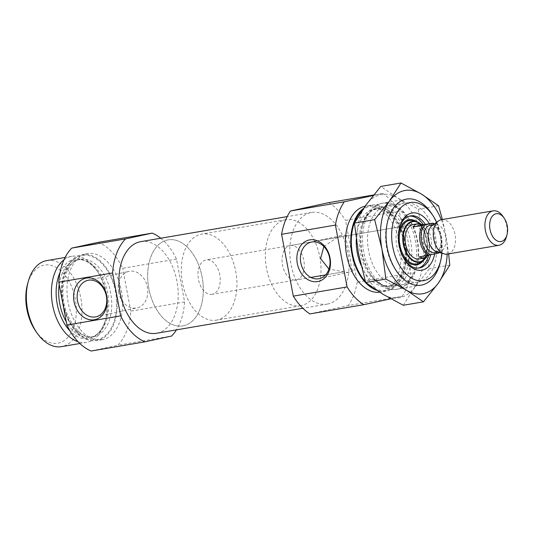 <?xml version="1.0" encoding="UTF-8"?>
<svg xmlns="http://www.w3.org/2000/svg" width="534" height="534" viewBox="0 0 534 534"><rect width="100%" height="100%" fill="white"/><g stroke="black" fill="none" stroke-linecap="round" stroke-linejoin="round"><path stroke-width="0.4" stroke-dasharray="2.67 2" d="M323.851 246.521L337.241 237.51A18.697 14.605 77.7 0 1 341.653 235.514A18.697 14.605 77.7 0 1 347.534 235.748C343.329 237.016 348.121 242.977 349.369 253.597C352.1 263.983 349.703 270.785 354.015 270.057A18.697 14.605 77.7 0 1 349.596 272.053A18.697 14.605 77.7 0 1 343.722 271.813L328.957 269.076M325.56 274.923L343.722 271.813M347.534 235.748L337.241 237.51M390.835 298.806L402.122 296.35L348.322 305.548A61.11 38.128 -99.7 0 0 357.193 282.239L345.511 220.402L399.312 211.204L410.993 273.041A61.11 38.128 -99.7 0 1 402.122 296.35M373.239 195.491L382.678 193.441A61.11 38.128 -99.7 0 1 399.312 211.204M365.149 206.177A43.648 27.234 -99.7 0 1 365.843 206.044A43.648 27.234 -99.7 0 1 399.939 243.878A43.648 27.234 -99.7 0 1 381.303 291.951A43.648 27.234 -99.7 0 1 380.555 292.091A43.648 27.234 -99.7 0 1 379.647 292.225M382.678 193.441L373.646 194.983M328.877 202.633A61.11 38.128 -99.7 0 1 345.511 220.402M410.993 273.041L357.193 282.239M328.03 303.933A46.485 29.003 -99.7 0 1 327.235 304.086A46.485 29.003 -99.7 0 1 290.816 263.155A46.485 29.003 -99.7 0 1 311.569 212.445A46.485 29.003 -99.7 0 1 347.874 252.742A46.485 29.003 -99.7 0 1 328.03 303.933M309.92 313.899L348.322 305.548M160.761 238.224A56.744 35.404 -99.7 0 1 176.487 259.083L184.59 301.964A56.744 35.404 -99.7 0 1 176.434 329.872M140.749 241.648A46.485 29.003 -99.7 0 1 177.061 281.945A46.485 29.003 -99.7 0 1 157.216 333.136A46.485 29.003 -99.7 0 1 156.422 333.289M176.487 259.083L122.687 268.282A56.744 35.404 -99.7 0 0 98.376 242.316M184.59 301.964L130.79 311.162A56.744 35.404 -99.7 0 1 117.82 345.231L171.621 336.033M102.888 339.551A43.648 27.234 -99.7 0 1 102.141 339.691A43.648 27.234 -99.7 0 1 67.945 301.256A43.648 27.234 -99.7 0 1 87.429 253.643A43.648 27.234 -99.7 0 1 121.525 291.477A43.648 27.234 -99.7 0 1 102.888 339.551M130.79 311.162L122.687 268.282M91.194 351.018L117.82 345.231M436.638 222.278A39.636 24.724 -99.7 0 1 441.938 253.263M429.389 223.733A29.03 18.109 -99.7 0 1 434.669 254.03M421.92 285.002A43.648 27.234 -99.7 0 1 421.172 285.149A43.648 27.234 -99.7 0 1 386.976 246.715A43.648 27.234 -99.7 0 1 406.461 199.102A43.648 27.234 -99.7 0 1 430.818 212.545A43.648 27.234 -99.7 0 1 439.676 264.377A43.648 27.234 -99.7 0 1 421.92 285.002M396.835 289.294A43.648 27.234 -99.7 0 1 396.088 289.435A43.648 27.234 -99.7 0 1 371.737 275.991A43.648 27.234 -99.7 0 1 362.88 224.167A43.648 27.234 -99.7 0 1 381.383 203.387A43.648 27.234 -99.7 0 1 415.472 241.221A43.648 27.234 -99.7 0 1 396.835 289.294M363.574 208.434A43.648 27.234 -99.7 0 1 371.223 205.123A43.648 27.234 -99.7 0 1 405.319 242.957A43.648 27.234 -99.7 0 1 386.683 291.03A43.648 27.234 -99.7 0 1 385.935 291.177A43.648 27.234 -99.7 0 1 376.597 290.256M118.608 292.098A18.697 14.605 77.7 0 1 129.034 271.372A18.697 14.605 77.7 0 1 147.411 287.179A18.697 14.605 77.7 0 1 136.978 307.904A18.697 14.605 77.7 0 1 118.608 292.098M405.106 260.519A26.406 16.474 -99.7 0 1 404.612 259.831A26.406 16.474 -99.7 0 1 399.252 228.479A26.406 16.474 -99.7 0 1 399.492 227.671M425.424 224.407A26.406 16.474 -99.7 0 1 430.671 254.905M418.329 268.095A26.406 16.474 -99.7 0 1 417.782 268.228A26.406 16.474 -99.7 0 1 417.328 268.315A26.406 16.474 -99.7 0 1 396.635 245.059A26.406 16.474 -99.7 0 1 408.43 216.257A26.406 16.474 -99.7 0 1 409.444 216.13M423.315 224.607A26.406 16.474 -99.7 0 1 428.635 255.319L429.276 254.738L438.694 253.123M290.229 245.54A17.462 10.894 -99.7 0 1 303.866 260.672A17.462 10.894 -99.7 0 1 296.417 279.903A17.462 10.894 -99.7 0 1 296.116 279.963A17.462 10.894 -99.7 0 1 282.439 264.584A17.462 10.894 -99.7 0 1 290.229 245.54L413.296 224.5A17.462 10.894 -99.7 0 1 426.933 239.632A17.462 10.894 -99.7 0 1 419.484 258.863M301.276 305.628A43.648 27.234 -99.7 0 1 300.529 305.775A43.648 27.234 -99.7 0 1 266.332 267.34A43.648 27.234 -99.7 0 1 285.817 219.728A43.648 27.234 -99.7 0 1 319.913 257.562A43.648 27.234 -99.7 0 1 301.276 305.628M183.589 325.753A43.648 27.234 -99.7 0 1 182.842 325.894A43.648 27.234 -99.7 0 1 148.646 287.459A43.648 27.234 -99.7 0 1 168.13 239.846A43.648 27.234 -99.7 0 1 202.226 277.68A43.648 27.234 -99.7 0 1 183.589 325.753A43.648 27.234 -99.7 0 1 182.842 325.894A43.648 27.234 -99.7 0 1 148.646 287.459A43.648 27.234 -99.7 0 1 168.13 239.846A43.648 27.234 -99.7 0 1 202.226 277.68A43.648 27.234 -99.7 0 1 183.589 325.753M62.571 302.237A43.648 27.234 -99.7 0 1 82.049 254.564A43.648 27.234 -99.7 0 1 116.145 292.398A43.648 27.234 -99.7 0 1 97.508 340.465A43.648 27.234 -99.7 0 1 96.761 340.612A43.648 27.234 -99.7 0 1 63.005 304.507M64.013 259.778A43.648 27.234 -99.7 0 1 71.896 256.3A43.648 27.234 -99.7 0 1 96.247 269.75A43.648 27.234 -99.7 0 1 105.111 321.575A43.648 27.234 -99.7 0 1 87.356 342.201A43.648 27.234 -99.7 0 1 86.608 342.347A43.648 27.234 -99.7 0 1 78.017 341.68M46.812 260.585A43.648 27.234 -99.7 0 1 80.901 298.419A43.648 27.234 -99.7 0 1 62.271 346.493A43.648 27.234 -99.7 0 1 61.523 346.639M27.594 283.941A39.636 24.724 -99.7 0 1 69.674 282.526A39.636 24.724 -99.7 0 1 58.433 343.075A39.636 24.724 -99.7 0 1 35.638 330.993M434.042 224.147A16.434 10.253 -99.7 0 1 437.887 227.971A16.434 10.253 -99.7 0 1 441.224 247.482A16.434 10.253 -99.7 0 1 438.861 252.368M434.289 223.966A17.462 10.894 -99.7 0 1 437.5 227.411A17.462 10.894 -99.7 0 1 441.044 248.136A17.462 10.894 -99.7 0 1 439.162 252.455M212.352 294.274A17.462 10.894 -99.7 0 1 212.051 294.334A17.462 10.894 -99.7 0 1 198.374 278.955A17.462 10.894 -99.7 0 1 206.171 259.911A17.462 10.894 -99.7 0 1 219.808 275.043A17.462 10.894 -99.7 0 1 212.352 294.274M502.841 216.237A17.462 10.894 -99.7 0 1 506.386 236.969M441.471 219.681A17.462 10.894 -99.7 0 1 455.108 234.82A17.462 10.894 -99.7 0 1 447.652 254.044M432.273 225.408A13.971 8.718 -99.7 0 1 434.669 224.387A13.971 8.718 -99.7 0 1 445.576 236.495A13.971 8.718 -99.7 0 1 439.615 251.881A13.971 8.718 -99.7 0 1 439.375 251.928A13.971 8.718 -99.7 0 1 436.779 251.761M217.211 319.999A43.648 27.234 -99.7 0 1 216.464 320.146A43.648 27.234 -99.7 0 1 182.268 281.712A43.648 27.234 -99.7 0 1 201.752 234.099A43.648 27.234 -99.7 0 1 235.848 271.933A43.648 27.234 -99.7 0 1 217.211 319.999M418.963 256.974L429.276 254.738M432.246 214.595A43.648 27.234 -99.7 0 1 440.343 261.974M447.198 254.131A52.379 32.681 80.3 0 0 445.837 235.167A52.379 32.681 80.3 0 0 441.311 219.714M398.451 289.014A43.648 27.234 -99.7 0 1 362.973 231.623A43.648 27.234 -99.7 0 1 407.349 216.564A43.648 27.234 -99.7 0 1 416.206 268.388A43.648 27.234 -99.7 0 1 398.451 289.014M403.25 305.268L414.744 287.225L429.59 268.615L422.301 239.192L418.362 209.194L397.903 198.101A52.379 32.681 80.3 0 0 365.95 205.049A52.379 32.681 -99.7 0 0 358.394 253.083A52.379 32.681 80.3 0 0 382.791 294.174A52.379 32.681 80.3 0 0 414.744 287.225A52.379 32.681 80.3 0 0 422.301 239.192A52.379 32.681 80.3 0 0 397.903 198.101L380.795 186.433M418.603 281.979A40.103 25.018 -99.7 0 1 417.915 282.112A40.103 25.018 -99.7 0 1 395.54 269.757A40.103 25.018 -99.7 0 1 387.397 222.137A40.103 25.018 -99.7 0 1 404.398 203.047A40.103 25.018 -99.7 0 1 435.724 237.81A40.103 25.018 -99.7 0 1 418.603 281.979M400.527 285.069A40.103 25.018 -99.7 0 1 399.839 285.203A40.103 25.018 -99.7 0 1 368.42 249.885A40.103 25.018 -99.7 0 1 386.322 206.137A40.103 25.018 -99.7 0 1 408.697 218.493A40.103 25.018 -99.7 0 1 416.84 266.112A40.103 25.018 -99.7 0 1 400.527 285.069M442.372 219.527L445.837 235.167L448.66 253.884M438.554 205.744L418.362 209.194M449.782 265.158L429.59 268.615M393.645 286.451A40.31 25.145 -99.7 0 1 370.462 274.162A40.31 25.145 -99.7 0 1 362.286 226.309A40.31 25.145 -99.7 0 1 405.079 224.874A40.31 25.145 -99.7 0 1 393.645 286.451M391.549 285.77A39.282 24.511 -99.7 0 1 390.881 285.904A39.282 24.511 -99.7 0 1 360.103 251.307A39.282 24.511 -99.7 0 1 377.638 208.454A39.282 24.511 -99.7 0 1 408.323 242.509A39.282 24.511 -99.7 0 1 391.549 285.77M356.245 239.739A39.282 24.511 -99.7 0 1 374.648 208.968A39.282 24.511 -99.7 0 1 405.333 243.017A39.282 24.511 -99.7 0 1 388.565 286.284A39.282 24.511 -99.7 0 1 387.891 286.411A39.282 24.511 -99.7 0 1 361.011 265.231M361.985 210.797A42.773 26.687 -99.7 0 1 402.836 235.067A42.773 26.687 -99.7 0 1 386.523 290.169A42.773 26.687 -99.7 0 1 371.998 287.125M369.381 285.256A42.773 26.687 -99.7 0 1 365.376 281.478M401.428 253.296A22.875 14.271 -99.7 0 1 398.424 235.701M416.62 221.59A22.875 14.271 -99.7 0 1 423.288 260.559M413.703 220.736A22.054 13.757 -99.7 0 1 426.88 239.893A22.054 13.757 -99.7 0 1 420.819 262.334L425.278 256.4L427.233 247.149L425.037 233.532L419.858 224.821L415.192 221.296L413.703 220.736M420.672 223.879A20.779 12.963 -99.7 0 1 426.392 256.981M420.338 223.819A20.365 12.709 -99.7 0 1 426.085 257.161M97.348 339.611A42.773 26.687 -99.7 0 1 62.838 281.491A42.773 26.687 -99.7 0 1 108.035 271.666A42.773 26.687 -99.7 0 1 97.348 339.611M62.518 301.937A39.282 24.511 -99.7 0 1 80.093 259.324A39.282 24.511 -99.7 0 1 110.778 293.38A39.282 24.511 -99.7 0 1 94.011 336.64A39.282 24.511 -99.7 0 1 93.337 336.767A39.282 24.511 -99.7 0 1 63.012 304.574M59.221 284.488A39.282 24.511 -99.7 0 1 77.11 259.838A39.282 24.511 -99.7 0 1 107.788 293.887A39.282 24.511 -99.7 0 1 91.02 337.148A39.282 24.511 -99.7 0 1 90.346 337.281A39.282 24.511 -99.7 0 1 66.263 321.748M60.035 272.534A40.31 25.145 -99.7 0 1 97.522 271.572A40.31 25.145 -99.7 0 1 105.705 319.432A40.31 25.145 -99.7 0 1 89.305 338.483A40.31 25.145 -99.7 0 1 70.027 330.973M435.07 252.662L438.187 250.753L439.682 248.31C441.004 245.199 441.318 241.535 440.617 237.31C439.809 232.41 437.586 228.605 433.948 225.902L430.364 225.128A13.971 8.718 -99.7 0 1 441.271 237.236A13.971 8.718 -99.7 0 1 435.31 252.615M319.192 278.661L349.596 272.053M311.249 242.122L341.653 235.514M311.569 212.445L287.172 216.617M327.235 304.086L302.845 308.258M406.461 199.102L381.383 203.387M421.172 285.149L396.088 289.435M362.88 224.167L362.286 226.309C364.255 217.819 370.476 211.31 372.098 210.736L377.638 208.454L374.648 208.968C387.984 204.949 406.708 230.868 405.019 256.467C403.557 273.795 398.037 283.741 388.472 286.297L390.881 285.904L384.894 285.59C383.172 285.59 375.142 281.518 370.462 274.162L371.737 275.991M371.223 205.123L365.843 206.044M385.935 291.177L380.555 292.091M95.926 316.829L136.978 307.904M87.983 280.297L129.034 271.372M404.612 259.831L405.606 261.266M399.252 228.479L399.719 226.796M410.446 215.91L408.43 216.257M419.344 267.968L417.328 268.315M420.712 223.886L425.845 230.454L428.849 239.492L429.056 249.024L426.426 256.961M343.409 271.873L296.116 279.963M285.817 219.728L201.752 234.099M300.529 305.775L216.464 320.146M87.429 253.643L82.049 254.564M102.141 339.691L96.761 340.612M105.111 321.575L105.705 319.432C102.455 329.805 97.528 335.719 90.927 337.168L93.337 336.767C83.11 337.955 74.333 330.226 66.99 313.585C57.245 290.035 66.343 259.985 80.093 259.324L77.11 259.838C83.978 258.683 90.78 262.594 97.522 271.572L96.247 269.75M71.896 256.3L65.135 257.455M86.608 342.347L79.846 343.502M437.887 227.971L437.5 227.411M441.224 247.482L441.044 248.136M413.296 224.5L206.171 259.911M310.855 277.44L212.051 294.334M434.669 224.387L433.394 224.607M439.375 251.928L438.1 252.141M395.54 269.757L396.889 271.686M387.397 222.137L388.031 219.861M404.398 203.047L386.322 206.137M417.915 282.112L399.839 285.203M408.697 218.493L407.349 216.564M416.84 266.112L416.206 268.388"/><path stroke-width="0.8" d="M328.957 269.076L320.574 258.563L323.851 246.521M300.822 262.855A18.697 14.605 77.7 0 1 311.249 242.122A18.697 14.605 77.7 0 1 329.491 257.288A18.697 14.605 77.7 0 1 319.192 278.661A18.697 14.605 77.7 0 1 300.822 262.855M373.239 195.491L344.276 201.785A61.11 38.128 -99.7 0 0 335.405 225.094L347.093 286.938L293.293 296.136A61.11 38.128 -99.7 0 0 309.92 313.899L363.721 304.7A61.11 38.128 -99.7 0 1 347.093 286.938M363.721 304.7L390.835 298.806M379.647 292.225A43.648 27.234 -99.7 0 1 346.332 253.496A43.648 27.234 -99.7 0 1 365.149 206.177M335.405 225.094L281.605 234.292A61.11 38.128 -99.7 0 1 290.476 210.983L344.276 201.785M373.646 194.983L328.877 202.633L290.476 210.983M281.605 234.292L293.293 296.136M176.434 329.872A56.744 35.404 -99.7 0 1 171.621 336.033L144.994 341.82A56.744 35.404 -99.7 0 1 120.684 315.854L112.581 272.974A56.744 35.404 -99.7 0 1 125.55 238.905L152.177 233.118A56.744 35.404 -99.7 0 1 160.761 238.224M302.845 308.258L156.422 333.289A46.485 29.003 -99.7 0 1 119.996 292.358A46.485 29.003 -99.7 0 1 140.749 241.648L287.172 216.617M112.581 272.974L58.78 282.172A56.744 35.404 -99.7 0 1 71.75 248.103L125.55 238.905M120.684 315.854L66.883 325.052A56.744 35.404 -99.7 0 0 91.194 351.018L144.994 341.82M152.177 233.118L98.376 242.316L71.75 248.103M58.78 282.172L66.883 325.052M441.938 253.263A39.636 24.724 -99.7 0 1 440.39 261.8A39.636 24.724 -99.7 0 1 424.27 280.53A39.636 24.724 -99.7 0 1 392.056 228.418A39.636 24.724 -99.7 0 1 432.346 214.741A39.636 24.724 -99.7 0 1 436.638 222.278M434.669 254.03A29.03 18.109 -99.7 0 1 422.301 270.111A29.03 18.109 -99.7 0 1 405.606 261.266A29.03 18.109 -99.7 0 1 399.719 226.796A29.03 18.109 -99.7 0 1 429.389 223.733M376.597 290.256A43.648 27.234 -99.7 0 1 351.606 251.948A43.648 27.234 -99.7 0 1 363.574 208.434M74.052 301.697A21.233 16.587 77.7 0 1 95.172 279.442A21.233 16.587 77.7 0 1 101.994 315.567A21.233 16.587 77.7 0 1 74.052 301.697M297.318 263.522A21.233 16.587 77.7 0 1 318.438 241.268A21.233 16.587 77.7 0 1 325.266 277.393A21.233 16.587 77.7 0 1 297.318 263.522M77.55 301.022A18.697 14.605 77.7 0 1 87.983 280.297A18.697 14.605 77.7 0 1 106.226 295.462A18.697 14.605 77.7 0 1 95.926 316.829A18.697 14.605 77.7 0 1 77.55 301.022M430.671 254.905A26.406 16.474 -99.7 0 1 419.797 267.881A26.406 16.474 -99.7 0 1 419.344 267.968A26.406 16.474 -99.7 0 1 405.106 260.519M399.492 227.671A26.406 16.474 -99.7 0 1 410.446 215.91A26.406 16.474 -99.7 0 1 425.424 224.407M409.444 216.13A26.406 16.474 -99.7 0 1 423.315 224.607M438.861 252.368A16.434 10.253 -99.7 0 1 438.02 253.31L418.963 256.974L423.555 258.169L428.642 255.312A26.406 16.474 -99.7 0 1 418.329 268.095M419.484 258.863A17.462 10.894 -99.7 0 1 419.183 258.923A17.462 10.894 -99.7 0 1 405.506 243.544A17.462 10.894 -99.7 0 1 413.296 224.5L417.374 223.806L414.865 224.861L413.289 226.963L423.602 224.721L417.374 223.806M63.005 304.507A43.648 27.234 -99.7 0 1 62.571 302.237M78.017 341.68A43.648 27.234 -99.7 0 1 52.405 303.913A43.648 27.234 -99.7 0 1 64.013 259.778M79.846 343.502L61.523 346.639A43.648 27.234 -99.7 0 1 37.166 333.189A43.648 27.234 -99.7 0 1 28.309 281.365A43.648 27.234 -99.7 0 1 46.812 260.585L65.135 257.455M37.166 333.189L35.638 330.993A39.636 24.724 -99.7 0 1 27.594 283.941L28.309 281.365M430.638 254.912A16.434 10.253 -99.7 0 1 421.466 241.281A16.434 10.253 -99.7 0 1 424.964 224.901L432.346 223.292A16.434 10.253 -99.7 0 1 434.042 224.147M432.346 223.292L433.021 223.112A17.462 10.894 -99.7 0 1 434.289 223.966M439.162 252.455A17.462 10.894 -99.7 0 1 438.694 253.123L438.02 253.31M428.381 255.365A17.462 10.894 -99.7 0 1 420.051 241.555A17.462 10.894 -99.7 0 1 422.708 225.355L413.289 226.963M433.021 223.112L423.602 224.721M422.708 225.355L424.964 224.901M501.239 241.488A14.111 8.804 -99.7 0 1 489.771 222.932A14.111 8.804 -99.7 0 1 504.116 218.066A14.111 8.804 -99.7 0 1 506.98 234.82A14.111 8.804 -99.7 0 1 501.239 241.488M506.98 234.82L506.386 236.969A17.462 10.894 -99.7 0 1 499.283 245.219A17.462 10.894 -99.7 0 1 498.983 245.28A17.462 10.894 -99.7 0 1 485.306 229.9A17.462 10.894 -99.7 0 1 493.102 210.857A17.462 10.894 -99.7 0 1 502.841 216.237L504.116 218.066M447.652 254.044A17.462 10.894 -99.7 0 1 447.352 254.104A17.462 10.894 -99.7 0 1 444.108 253.897A17.462 10.894 -99.7 0 1 433.675 238.731A17.462 10.894 -99.7 0 1 438.474 220.963A17.462 10.894 -99.7 0 1 441.471 219.681L493.102 210.857M444.108 253.897L436.779 251.761A13.971 8.718 -99.7 0 1 428.428 239.626A13.971 8.718 -99.7 0 1 432.273 225.408L438.474 220.963M440.343 261.974A43.648 27.234 -99.7 0 1 421.987 284.996A43.648 27.234 -99.7 0 1 396.889 271.686A43.648 27.234 -99.7 0 1 388.031 219.861A43.648 27.234 -99.7 0 1 432.246 214.595M441.311 219.714A52.379 32.681 80.3 0 0 421.439 194.076A52.379 32.681 80.3 0 0 389.493 201.024L400.987 182.982L421.439 194.076L438.554 205.744L442.372 219.527M374.648 219.634L381.937 249.058A52.379 32.681 80.3 0 0 406.334 290.149L385.875 279.055L381.937 249.058A52.379 32.681 -99.7 0 1 389.493 201.024L374.648 219.634L354.456 223.092L358.394 253.083L365.683 282.506L382.791 294.174L403.25 305.268L423.442 301.817L406.334 290.149A52.379 32.681 80.3 0 0 438.281 283.2A52.379 32.681 80.3 0 0 447.198 254.131M400.987 182.982L380.795 186.433L365.95 205.049L354.456 223.092M448.66 253.884L449.782 265.158L438.281 283.2L423.442 301.817M385.875 279.055L365.683 282.506M361.011 265.231A39.282 24.511 -99.7 0 1 356.245 239.739M371.998 287.125A42.773 26.687 -99.7 0 1 369.381 285.256M365.376 281.478A42.773 26.687 -99.7 0 1 361.985 210.797M423.288 260.559A22.875 14.271 -99.7 0 1 417.121 264.757A22.875 14.271 -99.7 0 1 401.428 253.296M398.424 235.701A22.875 14.271 -99.7 0 1 416.62 221.59M426.392 256.981A20.779 12.963 -99.7 0 1 423.082 260.712L420.819 262.334A22.054 13.757 -99.7 0 1 417.414 263.876A22.054 13.757 -99.7 0 1 399.385 241.615A22.054 13.757 -99.7 0 1 413.703 220.736L416.38 221.517A20.779 12.963 -99.7 0 1 420.672 223.879M426.426 256.961L423.082 260.712A20.779 12.963 -99.7 0 1 419.878 262.161A20.779 12.963 -99.7 0 1 402.89 241.188A20.779 12.963 -99.7 0 1 416.38 221.517L420.712 223.886M426.085 257.161A20.365 12.709 -99.7 0 1 420.024 261.72A20.365 12.709 -99.7 0 1 403.257 238.217A20.365 12.709 -99.7 0 1 420.338 223.819M63.012 304.574A39.282 24.511 -99.7 0 1 62.518 301.937M66.263 321.748A39.282 24.511 -99.7 0 1 59.221 284.488M70.027 330.973A40.31 25.145 -99.7 0 1 60.035 272.534M435.31 252.615A13.971 8.718 -99.7 0 1 435.07 252.662A13.971 8.718 -99.7 0 1 424.129 240.36A13.971 8.718 -99.7 0 1 430.364 225.128L433.394 224.607M432.346 214.741L430.818 212.545M440.39 261.8L439.676 264.377M423.262 258.222L419.183 258.923M325.56 274.923L310.855 277.44M498.983 245.28L447.352 254.104M438.1 252.141L435.07 252.662"/></g></svg>
